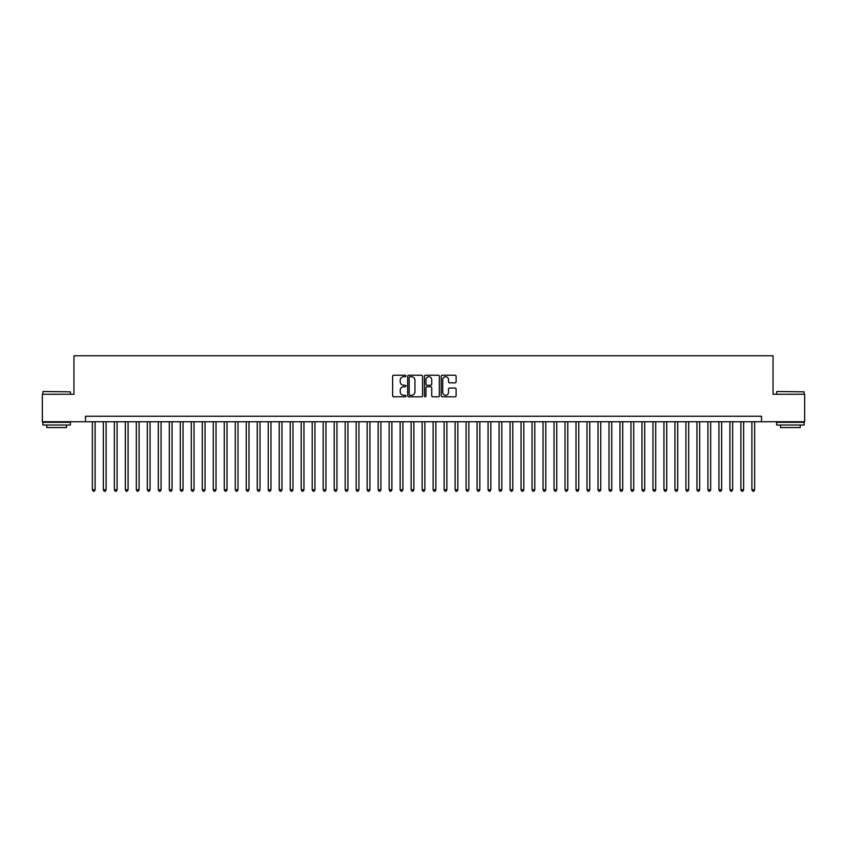 <?xml version="1.0" encoding="UTF-8"?>
<svg xmlns="http://www.w3.org/2000/svg" width="847" height="847" viewBox="0 0 847 847"><rect width="100%" height="100%" fill="white"/><g stroke="black" fill="none" stroke-linecap="round" stroke-linejoin="round"><path stroke-width="1.27" d="M405.914 375.983A0.752 0.752 0 0 0 405.162 375.232L393.696 375.232A1.08 1.08 0 0 0 392.616 376.312L392.616 395.729A1.08 1.08 0 0 0 393.696 396.809L405.162 396.809A0.752 0.752 0 0 0 405.914 396.047A0.752 0.752 0 0 0 405.162 395.295L403.67 395.295A3.452 3.452 0 0 1 400.218 391.843L400.218 390.223A3.452 3.452 0 0 1 403.67 386.772L405.162 386.772A0.752 0.752 0 0 0 405.914 386.02A0.752 0.752 0 0 0 405.162 385.258L403.67 385.258A3.452 3.452 0 0 1 400.218 381.806L400.218 380.187A3.452 3.452 0 0 1 403.67 376.735L405.162 376.735A0.752 0.752 0 0 0 405.914 375.983M455.03 382.833A1.08 1.08 0 0 0 456.11 381.753L456.11 376.312A1.08 1.08 0 0 0 455.03 375.232L442.303 375.232A1.08 1.08 0 0 0 441.223 376.312L441.223 395.729A1.08 1.08 0 0 0 442.303 396.809L455.03 396.809A1.08 1.08 0 0 0 456.11 395.729L456.11 389.144A1.08 1.08 0 0 0 455.03 388.064L449.588 388.064A1.08 1.08 0 0 0 448.508 389.144L448.508 392.405A2.89 2.89 0 0 1 445.617 395.295A2.89 2.89 0 0 1 442.737 392.405L442.737 379.625A2.89 2.89 0 0 1 445.617 376.735A2.89 2.89 0 0 1 448.508 379.625L448.508 381.753A1.08 1.08 0 0 0 449.588 382.833L455.03 382.833M85.494 421.742L42.35 421.742L42.35 394.257L73.954 394.257L73.954 355.793L773.046 355.793L773.046 394.257L804.65 394.257L804.65 421.742L761.506 421.742L761.506 416.248L85.494 416.248L85.494 421.742L761.506 421.742M422.558 376.312A1.08 1.08 0 0 0 421.478 375.232L408.741 375.232A1.08 1.08 0 0 0 407.672 376.312L407.672 395.729A1.08 1.08 0 0 0 408.741 396.809L421.478 396.809A1.08 1.08 0 0 0 422.558 395.729L422.558 376.312M425.522 375.232L438.259 375.232A1.08 1.08 0 0 1 439.328 376.312L439.328 395.729A1.08 1.08 0 0 1 438.259 396.809L432.806 396.809A1.08 1.08 0 0 1 431.726 395.729L431.726 387.852A1.08 1.08 0 0 0 430.647 386.772L427.036 386.772A1.08 1.08 0 0 0 425.956 387.852L425.956 396.047A0.752 0.752 0 0 1 425.205 396.809A0.752 0.752 0 0 1 424.442 396.047L424.442 376.312A1.08 1.08 0 0 1 425.522 375.232M409.937 376.735A0.752 0.752 0 0 0 409.175 377.497L409.175 394.543A0.752 0.752 0 0 0 409.937 395.295L411.494 395.295A3.452 3.452 0 0 0 414.945 391.843L414.945 380.187A3.452 3.452 0 0 0 411.494 376.735L409.937 376.735M431.726 379.678A2.89 2.89 0 0 0 428.836 376.788A2.89 2.89 0 0 0 425.956 379.678L425.956 384.178A1.08 1.08 0 0 0 427.036 385.258L430.647 385.258A1.08 1.08 0 0 0 431.726 384.178L431.726 379.678M92.365 421.742L92.365 489.778L95.108 489.778L95.108 421.742M95.108 489.778L94.292 491.207L93.191 491.207L92.365 489.778M43.229 391.515L70.375 391.843L43.229 391.515M56.643 425.035L42.901 425.035L42.901 422.293L70.375 422.293L70.375 425.035L56.643 425.035M66.532 425.035L66.532 427.566L46.744 427.566L46.744 425.035M776.953 391.515L804.099 391.843L776.953 391.515M790.357 425.035L776.625 425.035L776.625 422.293L804.099 422.293L804.099 425.035L790.357 425.035M800.256 425.035L800.256 427.566L780.468 427.566L780.468 425.035M103.355 421.742L103.355 489.778L106.108 489.778L106.108 421.742M106.108 489.778L105.282 491.207L104.181 491.207L103.355 489.778M114.345 421.742L114.345 489.778L117.098 489.778L117.098 421.742M117.098 489.778L116.272 491.207L115.171 491.207L114.345 489.778M125.345 421.742L125.345 489.778L128.088 489.778L128.088 421.742M128.088 489.778L127.262 491.207L126.161 491.207L125.345 489.778M136.335 421.742L136.335 489.778L139.077 489.778L139.077 421.742M139.077 489.778L138.252 491.207L137.161 491.207L136.335 489.778M147.325 421.742L147.325 489.778L150.067 489.778L150.067 421.742M150.067 489.778L149.252 491.207L148.151 491.207L147.325 489.778M158.315 421.742L158.315 489.778L161.068 489.778L161.068 421.742M161.068 489.778L160.242 491.207L159.141 491.207L158.315 489.778M169.305 421.742L169.305 489.778L172.057 489.778L172.057 421.742M172.057 489.778L171.232 491.207L170.131 491.207L169.305 489.778M180.305 421.742L180.305 489.778L183.047 489.778L183.047 421.742M183.047 489.778L182.221 491.207L181.12 491.207L180.305 489.778M191.295 421.742L191.295 489.778L194.037 489.778L194.037 421.742M194.037 489.778L193.211 491.207L192.121 491.207L191.295 489.778M202.285 421.742L202.285 489.778L205.038 489.778L205.038 421.742M205.038 489.778L204.212 491.207L203.111 491.207L202.285 489.778M213.275 421.742L213.275 489.778L216.027 489.778L216.027 421.742M216.027 489.778L215.202 491.207L214.1 491.207L213.275 489.778M224.264 421.742L224.264 489.778L227.017 489.778L227.017 421.742M227.017 489.778L226.191 491.207L225.09 491.207L224.264 489.778M235.265 421.742L235.265 489.778L238.007 489.778L238.007 421.742M238.007 489.778L237.181 491.207L236.08 491.207L235.265 489.778M246.255 421.742L246.255 489.778L248.997 489.778L248.997 421.742M248.997 489.778L248.182 491.207L247.08 491.207L246.255 489.778M257.244 421.742L257.244 489.778L259.997 489.778L259.997 421.742M259.997 489.778L259.171 491.207L258.07 491.207L257.244 489.778M268.234 421.742L268.234 489.778L270.987 489.778L270.987 421.742M270.987 489.778L270.161 491.207L269.06 491.207L268.234 489.778M279.224 421.742L279.224 489.778L281.977 489.778L281.977 421.742M281.977 489.778L281.151 491.207L280.05 491.207L279.224 489.778M290.225 421.742L290.225 489.778L292.967 489.778L292.967 421.742M292.967 489.778L292.141 491.207L291.05 491.207L290.225 489.778M301.214 421.742L301.214 489.778L303.957 489.778L303.957 421.742M303.957 489.778L303.141 491.207L302.04 491.207L301.214 489.778M312.204 421.742L312.204 489.778L314.957 489.778L314.957 421.742M314.957 489.778L314.131 491.207L313.03 491.207L312.204 489.778M323.194 421.742L323.194 489.778L325.947 489.778L325.947 421.742M325.947 489.778L325.121 491.207L324.02 491.207L323.194 489.778M334.194 421.742L334.194 489.778L336.937 489.778L336.937 421.742M336.937 489.778L336.111 491.207L335.01 491.207L334.194 489.778M345.184 421.742L345.184 489.778L347.926 489.778L347.926 421.742M347.926 489.778L347.101 491.207L346.01 491.207L345.184 489.778M356.174 421.742L356.174 489.778L358.927 489.778L358.927 421.742M358.927 489.778L358.101 491.207L357 491.207L356.174 489.778M367.164 421.742L367.164 489.778L369.917 489.778L369.917 421.742M369.917 489.778L369.091 491.207L367.99 491.207L367.164 489.778M378.154 421.742L378.154 489.778L380.906 489.778L380.906 421.742M380.906 489.778L380.081 491.207L378.98 491.207L378.154 489.778M389.154 421.742L389.154 489.778L391.896 489.778L391.896 421.742M391.896 489.778L391.07 491.207L389.969 491.207L389.154 489.778M400.144 421.742L400.144 489.778L402.886 489.778L402.886 421.742M402.886 489.778L402.06 491.207L400.97 491.207L400.144 489.778M411.134 421.742L411.134 489.778L413.887 489.778L413.887 421.742M413.887 489.778L413.061 491.207L411.96 491.207L411.134 489.778M422.124 421.742L422.124 489.778L424.876 489.778L424.876 421.742M424.876 489.778L424.051 491.207L422.949 491.207L422.124 489.778M433.113 421.742L433.113 489.778L435.866 489.778L435.866 421.742M435.866 489.778L435.04 491.207L433.939 491.207L433.113 489.778M444.114 421.742L444.114 489.778L446.856 489.778L446.856 421.742M446.856 489.778L446.03 491.207L444.94 491.207L444.114 489.778M455.104 421.742L455.104 489.778L457.846 489.778L457.846 421.742M457.846 489.778L457.031 491.207L455.93 491.207L455.104 489.778M466.094 421.742L466.094 489.778L468.846 489.778L468.846 421.742M468.846 489.778L468.02 491.207L466.919 491.207L466.094 489.778M477.083 421.742L477.083 489.778L479.836 489.778L479.836 421.742M479.836 489.778L479.01 491.207L477.909 491.207L477.083 489.778M488.073 421.742L488.073 489.778L490.826 489.778L490.826 421.742M490.826 489.778L490 491.207L488.899 491.207L488.073 489.778M499.074 421.742L499.074 489.778L501.816 489.778L501.816 421.742M501.816 489.778L500.99 491.207L499.899 491.207L499.074 489.778M510.063 421.742L510.063 489.778L512.806 489.778L512.806 421.742M512.806 489.778L511.99 491.207L510.889 491.207L510.063 489.778M521.053 421.742L521.053 489.778L523.806 489.778L523.806 421.742M523.806 489.778L522.98 491.207L521.879 491.207L521.053 489.778M532.043 421.742L532.043 489.778L534.796 489.778L534.796 421.742M534.796 489.778L533.97 491.207L532.869 491.207L532.043 489.778M543.043 421.742L543.043 489.778L545.786 489.778L545.786 421.742M545.786 489.778L544.96 491.207L543.859 491.207L543.043 489.778M554.033 421.742L554.033 489.778L556.775 489.778L556.775 421.742M556.775 489.778L555.95 491.207L554.859 491.207L554.033 489.778M565.023 421.742L565.023 489.778L567.776 489.778L567.776 421.742M567.776 489.778L566.95 491.207L565.849 491.207L565.023 489.778M576.013 421.742L576.013 489.778L578.766 489.778L578.766 421.742M578.766 489.778L577.94 491.207L576.839 491.207L576.013 489.778M587.003 421.742L587.003 489.778L589.756 489.778L589.756 421.742M589.756 489.778L588.93 491.207L587.829 491.207L587.003 489.778M598.003 421.742L598.003 489.778L600.745 489.778L600.745 421.742M600.745 489.778L599.92 491.207L598.818 491.207L598.003 489.778M608.993 421.742L608.993 489.778L611.735 489.778L611.735 421.742M611.735 489.778L610.92 491.207L609.819 491.207L608.993 489.778M619.983 421.742L619.983 489.778L622.736 489.778L622.736 421.742M622.736 489.778L621.91 491.207L620.809 491.207L619.983 489.778M630.973 421.742L630.973 489.778L633.725 489.778L633.725 421.742M633.725 489.778L632.9 491.207L631.798 491.207L630.973 489.778M641.962 421.742L641.962 489.778L644.715 489.778L644.715 421.742M644.715 489.778L643.889 491.207L642.788 491.207L641.962 489.778M652.963 421.742L652.963 489.778L655.705 489.778L655.705 421.742M655.705 489.778L654.879 491.207L653.789 491.207L652.963 489.778M663.953 421.742L663.953 489.778L666.695 489.778L666.695 421.742M666.695 489.778L665.88 491.207L664.779 491.207L663.953 489.778M674.943 421.742L674.943 489.778L677.695 489.778L677.695 421.742M677.695 489.778L676.869 491.207L675.768 491.207L674.943 489.778M685.932 421.742L685.932 489.778L688.685 489.778L688.685 421.742M688.685 489.778L687.859 491.207L686.758 491.207L685.932 489.778M696.933 421.742L696.933 489.778L699.675 489.778L699.675 421.742M699.675 489.778L698.849 491.207L697.748 491.207L696.933 489.778M707.923 421.742L707.923 489.778L710.665 489.778L710.665 421.742M710.665 489.778L709.839 491.207L708.748 491.207L707.923 489.778M718.912 421.742L718.912 489.778L721.655 489.778L721.655 421.742M721.655 489.778L720.839 491.207L719.738 491.207L718.912 489.778M729.902 421.742L729.902 489.778L732.655 489.778L732.655 421.742M732.655 489.778L731.829 491.207L730.728 491.207L729.902 489.778M740.892 421.742L740.892 489.778L743.645 489.778L743.645 421.742M743.645 489.778L742.819 491.207L741.718 491.207L740.892 489.778M751.892 421.742L751.892 489.778L754.635 489.778L754.635 421.742M754.635 489.778L753.809 491.207L752.708 491.207L751.892 489.778M42.901 394.257L42.901 391.843M49.168 422.293L49.168 421.742M64.118 422.293L64.118 421.742M70.375 394.257L70.375 391.843M776.625 394.257L776.625 391.843M782.882 422.293L782.882 421.742M797.832 422.293L797.832 421.742M804.099 394.257L804.099 391.843"/></g></svg>
